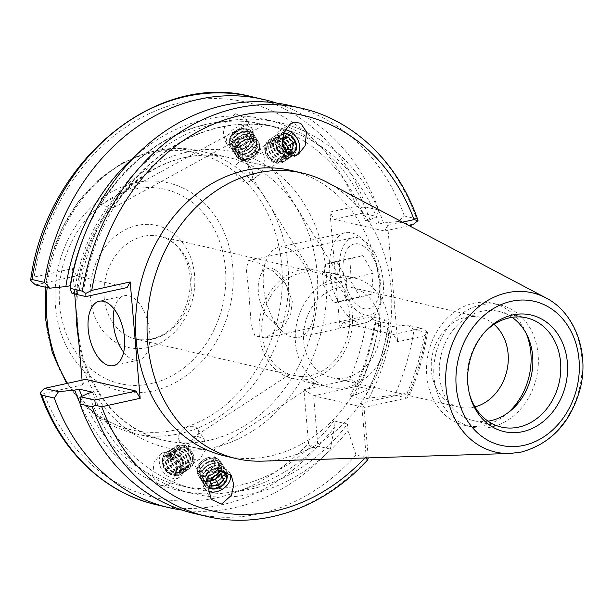 <?xml version="1.0" encoding="UTF-8"?>
<svg xmlns="http://www.w3.org/2000/svg" width="613" height="613" viewBox="0 0 613 613"><rect width="100%" height="100%" fill="white"/><g stroke="black" fill="none" stroke-linecap="round" stroke-linejoin="round"><path stroke-width="0.46" stroke-dasharray="3.06 2.3" d="M74.686 293.987L74.625 293.229A6.59 0.536 6.2 0 0 77.552 293.098L77.552 293.098A6.59 0.536 6.2 0 0 76.456 292.669A145.059 119.711 -77 0 1 184.459 157.572A145.059 119.711 -77 0 1 229.3 157.671A145.059 119.711 -77 0 1 317.105 272.532A145.059 119.711 -77 0 1 208.704 440.418A145.059 119.711 -77 0 1 163.863 440.31A145.059 119.711 -77 0 1 81.958 356.858L78.924 343.41M123.657 352.191A32.964 17.333 -102.4 0 0 138.607 360.122A32.964 17.333 -102.4 0 0 149.679 332.116A32.964 17.333 -102.4 0 0 124.47 295.719A32.964 17.333 -102.4 0 0 114.217 309.182M182.758 444.961L188.015 446.371L193.831 437.092L196.635 435.881L204.175 439.368L205.623 449.896L181.961 444.854L165.38 455.697A10.881 7.854 -123.2 0 1 167.686 454.815A10.881 7.854 -123.2 0 1 178.751 461.972A10.881 7.854 -123.2 0 1 177.295 473.903A10.881 7.854 -123.2 0 1 174.996 474.784A10.881 7.854 -123.2 0 1 163.924 467.635A10.881 7.854 -123.2 0 1 165.38 455.697M186.582 443.666A10.881 7.701 148.1 0 0 196.482 438.188A10.881 7.701 148.1 0 0 197.869 429.253A10.881 7.701 148.1 0 0 190.697 426.341A10.881 7.701 148.1 0 0 180.789 431.828A10.881 7.701 148.1 0 0 179.402 440.762A10.881 7.701 148.1 0 0 186.582 443.666M205.623 449.896L188.015 446.371L189.463 456.9L197.003 460.386L199.807 459.183L205.623 449.896M300.37 376.551A52.749 43.531 103 0 0 349.602 314.653A52.749 43.531 103 0 0 321.894 274.134L314.913 272.241L311.174 271.98A52.749 43.531 103 0 0 261.95 333.893A52.749 43.531 103 0 0 289.658 374.413L300.37 376.551L301.719 379.861L311.45 381.738L315.488 383.508L211.677 451.413L210.887 451.306M230.12 473.818A14.835 10.498 148.1 0 0 229.446 472.431A14.835 10.498 148.1 0 0 219.653 468.462A14.835 10.498 148.1 0 0 206.152 475.941A14.835 10.498 148.1 0 0 204.259 488.124A14.835 10.498 148.1 0 0 208.841 491.565M315.488 383.508L310.99 383.01L287.091 376.934A56.044 46.251 -77 0 1 259.215 334.499A56.044 46.251 -77 0 1 309.833 268.686C312.982 270.111 320.407 271.559 332.108 273.038L338.414 274.547L271.429 167.065L293.581 152.583M164.874 485.91L168.698 484.262L175.249 475.995L176.613 462.095L170.812 453.436L164.368 452.486L160.545 454.133L153.993 462.394L152.629 476.301L158.43 484.952L164.874 485.91M166.361 451.191A14.835 10.705 -123.2 0 1 181.448 460.938A14.835 10.705 -123.2 0 1 179.463 477.22A14.835 10.705 -123.2 0 1 176.322 478.416A14.835 10.705 -123.2 0 1 161.227 468.661A14.835 10.705 -123.2 0 1 163.219 452.386A14.835 10.705 -123.2 0 1 166.361 451.191M383.225 281.413A39.561 20.796 77.6 0 1 369.938 315.013A39.561 20.796 77.6 0 1 339.694 271.337A39.561 20.796 77.6 0 1 352.973 237.729A39.561 20.796 77.6 0 1 383.225 281.413M292.286 301.381L290.669 314.507L284.386 325.595L265.237 338.001L254.962 335.87L251.23 325.38L248.755 291.298L246.342 269.36L248.273 260.724L258.219 262.923L272.977 271.007L285.934 284.11L292.286 301.381M270.632 166.966L265.375 165.556L259.56 174.843L256.755 176.046L249.215 172.559L247.767 162.031L242.503 160.621L265.375 165.556L263.927 155.028L256.387 151.541L253.583 152.744L247.767 162.031L271.429 167.073M237.928 162.989A10.881 7.854 56.8 0 0 236.472 174.927A10.881 7.854 56.8 0 0 247.537 182.076A10.881 7.854 56.8 0 0 249.843 181.195A10.881 7.854 56.8 0 0 251.299 169.257A10.881 7.854 56.8 0 0 240.235 162.108A10.881 7.854 56.8 0 0 237.928 162.989L241.714 160.514L242.503 160.621M283.306 133.642A10.881 7.854 56.8 0 0 281.673 134.37A10.881 7.854 56.8 0 0 278.984 142.768A10.881 7.854 56.8 0 0 285.122 151.894M285.06 129.795A14.835 10.705 56.8 0 0 282.647 129.864A14.835 10.705 56.8 0 0 279.505 131.059A14.835 10.705 56.8 0 0 277.513 147.342A14.835 10.705 56.8 0 0 292.608 157.089A14.835 10.705 56.8 0 0 295.75 155.894A14.835 10.705 56.8 0 0 296.907 154.966M249.215 172.559L311.182 271.996L309.833 268.686M235.553 113.757L225.73 122.47L223.285 132.891L225.768 142.415L236.051 147.174L245.874 138.469L248.311 128.04L245.836 118.516L235.553 113.757M237.331 149.235A14.835 10.498 -31.9 0 1 227.546 145.266A14.835 10.498 -31.9 0 1 229.438 133.09A14.835 10.498 -31.9 0 1 242.94 125.611A14.835 10.498 -31.9 0 1 252.725 129.573A14.835 10.498 -31.9 0 1 250.832 141.756A14.835 10.498 -31.9 0 1 237.331 149.235M332.108 273.038C346.406 275.965 332.798 274.601 324.469 271.613A56.044 46.251 -77 0 1 352.345 314.048A56.044 46.251 -77 0 1 301.719 379.861M388.619 322.446A56.044 46.251 -77 0 1 329.411 387.27A56.044 46.251 -77 0 1 295.489 342.897A56.044 46.251 -77 0 1 354.697 278.072A56.044 46.251 -77 0 1 388.619 322.446M287.091 376.934L289.658 374.413L290.087 374.75M75.82 307.213L76.456 292.669M156.583 504.783A209.508 172.904 103 0 0 221.347 504.928A209.508 172.904 103 0 0 317.894 446.21L313.572 395.776L356.559 386.336L369.034 389.224A209.508 172.904 103 0 0 388.389 323.633L385.684 320.009L371.187 316.645L343.035 322.829L339.962 328.415L366.336 322.63A202.918 167.456 -77 0 1 349.494 379.7L303.918 389.707L308.5 443.191A202.918 167.456 -77 0 1 217.171 497.664A202.918 167.456 -77 0 1 44.059 393.385L40.243 392.542M526.421 333.886A62.641 51.691 103 0 0 492.944 303.312A62.641 51.691 103 0 0 473.581 303.266A62.641 51.691 103 0 0 426.778 375.761A62.641 51.691 103 0 0 464.692 425.361A62.641 51.691 103 0 0 484.055 425.407A62.641 51.691 103 0 0 508.192 412.603M494.047 324.392A46.151 38.09 103 0 0 480.163 317.273A46.151 38.09 103 0 0 431.399 370.658A46.151 38.09 103 0 0 459.336 407.201A46.151 38.09 103 0 0 474.945 406.909M380.405 324.254A46.151 38.09 -77 0 1 331.641 377.639A46.151 38.09 -77 0 1 303.703 341.089A46.151 38.09 -77 0 1 352.467 287.704A46.151 38.09 -77 0 1 380.405 324.254M483.527 333.518A56.044 46.251 103 0 0 482.776 334.369A56.044 46.251 103 0 0 469.206 392.994A56.044 46.251 103 0 0 469.504 394.09M512.062 317.335A56.044 46.251 103 0 0 498.714 311.412A56.044 46.251 103 0 0 481.389 311.373A56.044 46.251 103 0 0 439.452 365.907A56.044 46.251 103 0 0 473.435 420.618A56.044 46.251 103 0 0 488.025 421.162M480.837 304.945A62.641 51.691 103 0 0 433.966 365.9A62.641 51.691 103 0 0 471.949 427.039A62.641 51.691 103 0 0 491.312 427.085A62.641 51.691 103 0 0 538.183 366.137A62.641 51.691 103 0 0 500.2 304.99A62.641 51.691 103 0 0 480.837 304.945M224.841 455.949A146.545 120.937 103 0 0 270.141 456.057A146.545 120.937 103 0 0 379.799 313.465A146.545 120.937 103 0 0 290.945 170.422M262.226 461.152A146.545 120.937 103 0 0 281.658 458.723A146.545 120.937 103 0 0 389.485 331.702A146.545 120.937 103 0 0 326.813 182.184M182.023 510.047A209.508 172.904 103 0 0 233.821 507.817A209.508 172.904 103 0 0 330.369 449.099L334.414 427.353A190.536 157.242 103 0 1 80.042 403.5M301.519 108.233A209.508 172.904 -77 0 1 416.602 218.849L404.312 215.998L398.419 221.515L383.546 222.971L379.133 223.944L365.532 220.795L369.945 219.822A190.536 157.242 103 0 0 206.412 119.198A190.536 157.242 103 0 0 135.534 155.863M81.92 396.335A185.44 153.043 103 0 0 180.513 485.619A185.44 153.043 103 0 0 237.836 485.749A185.44 153.043 103 0 0 333.863 420.901L334.414 427.353M92.747 392.266A185.44 153.043 103 0 0 194.114 488.768A185.44 153.043 103 0 0 251.445 488.898A185.44 153.043 103 0 0 347.464 424.05L333.863 420.901M88.341 393.24A190.536 157.242 103 0 0 251.866 493.863A190.536 157.242 103 0 0 348.015 430.502L347.464 424.05M194.712 513.61A209.508 172.904 103 0 0 259.483 513.755A209.508 172.904 103 0 0 356.03 455.038L368.321 457.888A209.508 172.904 -77 0 1 271.774 516.606A209.508 172.904 -77 0 1 207.01 516.46M238.082 146.086A10.881 7.701 -31.9 0 1 230.902 143.174A10.881 7.701 -31.9 0 1 232.289 134.239A10.881 7.701 -31.9 0 1 242.189 128.761A10.881 7.701 -31.9 0 1 249.368 131.665A10.881 7.701 -31.9 0 1 247.981 140.599A10.881 7.701 -31.9 0 1 238.082 146.086M44.059 393.385L82.487 384.949L82.073 380.129M81.958 356.858A6.59 2.107 163.4 0 1 83.069 357.609A6.59 2.107 163.4 0 1 80.372 360.329A151.649 125.152 103 0 0 212.887 447.682A151.649 125.152 103 0 0 326.208 272.164A151.649 125.152 103 0 0 187.532 151.986A151.649 125.152 103 0 0 74.625 293.229L72.51 268.601L34.083 277.038A202.918 167.456 -77 0 1 183.249 102.003A202.918 167.456 -77 0 1 356.36 206.274L329.986 212.067L334.169 219.331L384.589 231.009L387.669 225.423L402.511 222.159M339.962 328.415L329.986 212.067M379.133 223.944A185.44 153.043 103 0 0 277.773 127.443A185.44 153.043 103 0 0 83.881 288.769L70.495 285.673M365.532 220.795A185.44 153.043 103 0 0 264.165 124.293A185.44 153.043 103 0 0 83.153 238.618M113.183 207.884A185.44 153.043 -77 0 1 264.188 125.014L251.491 122.079A185.44 153.043 -77 0 0 100.486 204.941L113.183 207.884L264.188 125.014M364.842 457.98A202.918 167.456 103 0 0 366.183 456.547L361.593 403.063L407.17 393.056A202.918 167.456 103 0 0 424.02 335.978L397.645 341.77L393.462 334.506L343.035 322.829M387.669 225.423L397.645 341.77M404.312 215.998A209.508 172.904 103 0 0 289.229 105.39M356.03 455.038L348.015 430.502M71.974 293.359L79.468 289.742L83.881 288.769M383.546 222.971A190.536 157.242 103 0 0 220.021 122.347A190.536 157.242 103 0 0 79.468 289.742M369.945 219.822L376.811 216.512L378.65 210.06A209.508 172.904 103 0 0 276.264 103.015M308.5 443.191C310.224 447.766 313.358 448.77 317.894 446.21L330.369 449.099M378.65 210.06L366.176 207.171A209.508 172.904 103 0 0 251.092 96.563M369.034 389.224L355.333 394.948L349.839 396.159L363.44 399.308L368.942 398.098L394.688 395.163A209.508 172.904 103 0 0 414.043 329.572L426.341 332.422A209.508 172.904 -77 0 1 406.978 398.013L363.999 407.446L368.321 457.873M394.688 395.163L406.978 398.013L409.66 394.695L407.17 393.056M368.942 398.098A190.536 157.242 103 0 0 392.42 326.468L407.293 325.005L414.043 329.572M363.44 399.308A185.44 153.043 103 0 0 388.006 327.442L392.42 326.468M349.839 396.159A185.44 153.043 103 0 0 374.405 324.285L388.006 327.442M355.333 394.948A190.536 157.242 103 0 0 378.819 323.319L374.405 324.285M385.684 320.009L378.819 323.319M349.494 379.7C354.038 379.891 356.391 382.106 356.559 386.336A209.508 172.904 103 0 0 375.915 320.745L388.389 323.633M398.419 221.515L412.741 224.825M409.086 225.63L384.589 231.009M334.169 219.331L362.314 213.155L376.811 216.512M393.462 334.506L421.614 328.323L407.293 325.005M303.918 389.707L313.572 395.776L363.999 407.446L361.593 403.063M35.5 284.915L76.686 275.865L127.113 287.543M76.686 275.865L72.51 268.601M82.487 384.949L85.559 379.363M30.65 280.601L34.083 277.038M424.02 335.978L427.537 332.047L421.614 328.323M426.341 332.422L427.537 332.162C424.265 353.839 418.304 374.681 409.66 394.695M375.915 320.745L372.666 319.342L366.336 322.63M371.187 316.645L372.666 319.342M416.602 218.849L417.989 220.657M356.36 206.274L363.111 207.953L362.314 213.155M363.111 207.953L366.176 207.171M366.183 456.547L366.336 457.934M100.486 204.941L251.491 122.079M324.469 271.613L321.894 274.134M218.305 471.688A10.881 7.701 148.1 0 0 208.818 477.343A10.881 7.701 148.1 0 0 207.615 486.032A10.881 7.701 148.1 0 0 208.895 487.45M45.492 287.229L51.254 256.678L62.342 227.76L78.272 201.784L98.341 179.946L121.665 163.257L147.212 152.537L173.808 148.338L200.175 150.928L229.3 157.671C214.918 154.369 200.259 154.338 185.325 157.579C131.358 168.184 83.629 227.584 77.552 293.098C75.828 309.695 77.866 339.794 83.069 357.609L83.069 357.609C97.689 402.442 124.623 430.004 163.863 440.31L134.737 433.567A145.059 119.711 103 0 0 287.98 265.789A145.059 119.711 103 0 0 200.175 150.928A145.059 119.711 103 0 0 47.155 287.612M245.077 149.695A8.245 5.831 -31.9 0 1 255.851 147.672A8.245 5.831 -31.9 0 1 254.901 156.775A8.245 5.831 -31.9 0 1 244.127 158.798A8.245 5.831 -31.9 0 1 245.077 149.695M257.161 142.714A12.13 8.582 -31.9 0 1 255.759 156.116A12.13 8.582 -31.9 0 1 239.913 159.096A12.13 8.582 -31.9 0 1 241.315 145.695A12.13 8.582 -31.9 0 1 257.161 142.714M240.595 157.434A10.613 7.509 -31.9 0 1 241.821 145.71A10.613 7.509 -31.9 0 1 255.69 143.105A10.613 7.509 -31.9 0 1 254.464 154.828A10.613 7.509 -31.9 0 1 240.595 157.434M239.614 143.526A13.187 9.333 -31.9 0 1 256.847 140.285A13.187 9.333 -31.9 0 1 258.663 142.216A13.187 9.333 -31.9 0 1 255.322 154.859A13.187 9.333 -31.9 0 1 238.089 158.093A13.187 9.333 -31.9 0 1 236.273 156.162A13.187 9.333 -31.9 0 1 239.614 143.526M256.701 140.055A13.187 9.333 -31.9 0 1 258.517 141.986A13.187 9.333 -31.9 0 1 255.177 154.622A13.187 9.333 -31.9 0 1 237.944 157.863A13.187 9.333 -31.9 0 1 236.135 155.932A13.187 9.333 -31.9 0 1 239.468 143.289A13.187 9.333 -31.9 0 1 256.701 140.055M239.101 155.043A10.613 7.509 -31.9 0 1 240.327 143.319A10.613 7.509 -31.9 0 1 254.196 140.714A10.613 7.509 -31.9 0 1 252.977 152.438A10.613 7.509 -31.9 0 1 239.101 155.043M238.12 141.128A13.187 9.333 -31.9 0 1 255.353 137.894A13.187 9.333 -31.9 0 1 257.169 139.825A13.187 9.333 -31.9 0 1 253.836 152.468A13.187 9.333 -31.9 0 1 236.603 155.702A13.187 9.333 -31.9 0 1 234.787 153.771A13.187 9.333 -31.9 0 1 238.12 141.128M255.207 137.664A13.187 9.333 -31.9 0 1 257.023 139.588A13.187 9.333 -31.9 0 1 253.69 152.231A13.187 9.333 -31.9 0 1 236.457 155.472A13.187 9.333 -31.9 0 1 234.641 153.541A13.187 9.333 -31.9 0 1 237.974 140.898A13.187 9.333 -31.9 0 1 255.207 137.664M237.614 152.652A10.613 7.509 -31.9 0 1 238.84 140.921A10.613 7.509 -31.9 0 1 252.709 138.316A10.613 7.509 -31.9 0 1 251.483 150.047A10.613 7.509 -31.9 0 1 237.614 152.652M236.633 138.737A13.187 9.333 -31.9 0 1 253.866 135.504A13.187 9.333 -31.9 0 1 255.682 137.435A13.187 9.333 -31.9 0 1 252.341 150.07A13.187 9.333 -31.9 0 1 235.108 153.311A13.187 9.333 -31.9 0 1 233.292 151.38A13.187 9.333 -31.9 0 1 236.633 138.737M253.721 135.274A13.187 9.333 -31.9 0 1 255.537 137.197A13.187 9.333 -31.9 0 1 252.196 149.84A13.187 9.333 -31.9 0 1 234.963 153.074A13.187 9.333 -31.9 0 1 233.155 151.15A13.187 9.333 -31.9 0 1 236.488 138.507A13.187 9.333 -31.9 0 1 253.721 135.274M236.12 150.262A10.613 7.509 -31.9 0 1 237.346 138.53A10.613 7.509 -31.9 0 1 251.215 135.925A10.613 7.509 -31.9 0 1 249.997 147.656A10.613 7.509 -31.9 0 1 236.12 150.262M235.139 136.347A13.187 9.333 -31.9 0 1 252.372 133.113A13.187 9.333 -31.9 0 1 254.188 135.044A13.187 9.333 -31.9 0 1 250.855 147.679A13.187 9.333 -31.9 0 1 233.622 150.921A13.187 9.333 -31.9 0 1 231.806 148.99A13.187 9.333 -31.9 0 1 235.139 136.347M252.227 132.883A13.187 9.333 -31.9 0 1 254.043 134.806A13.187 9.333 -31.9 0 1 250.709 147.449A13.187 9.333 -31.9 0 1 233.476 150.683A13.187 9.333 -31.9 0 1 231.66 148.76A13.187 9.333 -31.9 0 1 234.994 136.117A13.187 9.333 -31.9 0 1 252.227 132.883M234.633 147.871A10.613 7.509 -31.9 0 1 235.859 136.14A10.613 7.509 -31.9 0 1 249.729 133.534A10.613 7.509 -31.9 0 1 248.503 145.266A10.613 7.509 -31.9 0 1 234.633 147.871M233.653 133.956A13.187 9.333 -31.9 0 1 250.886 130.722A13.187 9.333 -31.9 0 1 252.702 132.646A13.187 9.333 -31.9 0 1 249.361 145.289A13.187 9.333 -31.9 0 1 232.128 148.53A13.187 9.333 -31.9 0 1 230.312 146.599A13.187 9.333 -31.9 0 1 233.653 133.956M250.74 130.485A13.187 9.333 -31.9 0 1 252.556 132.416A13.187 9.333 -31.9 0 1 249.215 145.059A13.187 9.333 -31.9 0 1 231.982 148.292A13.187 9.333 -31.9 0 1 230.166 146.369A13.187 9.333 -31.9 0 1 233.507 133.726A13.187 9.333 -31.9 0 1 250.74 130.485M233.139 145.48A10.613 7.509 -31.9 0 1 234.365 133.749A10.613 7.509 -31.9 0 1 248.234 131.144A10.613 7.509 -31.9 0 1 247.008 142.875A10.613 7.509 -31.9 0 1 233.139 145.48M248.755 129.872A11.777 8.337 148.1 0 0 233.369 132.76A11.777 8.337 148.1 0 0 232.013 145.771A11.777 8.337 148.1 0 0 247.399 142.883A11.777 8.337 148.1 0 0 248.755 129.872M233.814 132.86A10.613 7.509 -31.9 0 1 247.683 130.255A10.613 7.509 -31.9 0 1 246.457 141.986A10.613 7.509 -31.9 0 1 232.588 144.591A10.613 7.509 -31.9 0 1 233.814 132.86M242.556 131.335L247.093 134.607L244.671 140.691L237.714 143.511L233.178 140.239L235.599 134.147L242.556 131.335L246.25 137.266L239.292 140.078L235.599 134.147M233.178 140.239L236.871 146.17L239.292 140.078M236.871 146.17L241.407 149.442L237.714 143.511M241.407 149.442L248.365 146.622L244.671 140.691M246.25 137.266L250.786 140.538L248.365 146.622M250.786 140.538L247.093 134.607M193.141 458.723A8.245 5.946 -123.2 0 1 184.996 461.351A8.245 5.946 -123.2 0 1 180.099 450.892A8.245 5.946 -123.2 0 1 188.237 448.264A8.245 5.946 -123.2 0 1 193.141 458.723M181.984 465.911A12.13 8.751 -123.2 0 1 174.774 450.517A12.13 8.751 -123.2 0 1 186.75 446.647A12.13 8.751 -123.2 0 1 193.961 462.041A12.13 8.751 -123.2 0 1 181.984 465.911M185.839 448.249A10.613 7.662 -123.2 0 1 192.153 461.727A10.613 7.662 -123.2 0 1 181.663 465.114A10.613 7.662 -123.2 0 1 175.356 451.635A10.613 7.662 -123.2 0 1 185.839 448.249M193.141 463.627A13.187 9.517 -123.2 0 1 189.93 468.401A13.187 9.517 -123.2 0 1 180.115 467.834A13.187 9.517 -123.2 0 1 172.276 451.099A13.187 9.517 -123.2 0 1 175.494 446.325A13.187 9.517 -123.2 0 1 185.302 446.892A13.187 9.517 -123.2 0 1 193.141 463.627M179.893 467.987A13.187 9.517 -123.2 0 1 172.054 451.245A13.187 9.517 -123.2 0 1 175.264 446.479A13.187 9.517 -123.2 0 1 185.08 447.038A13.187 9.517 -123.2 0 1 192.919 463.773A13.187 9.517 -123.2 0 1 189.701 468.547A13.187 9.517 -123.2 0 1 179.893 467.987M183.532 449.758A10.613 7.662 -123.2 0 1 189.838 463.236A10.613 7.662 -123.2 0 1 179.356 466.623A10.613 7.662 -123.2 0 1 173.042 453.153A10.613 7.662 -123.2 0 1 183.532 449.758M190.827 465.137A13.187 9.517 -123.2 0 1 187.616 469.91A13.187 9.517 -123.2 0 1 177.808 469.351A13.187 9.517 -123.2 0 1 169.97 452.609A13.187 9.517 -123.2 0 1 173.18 447.842A13.187 9.517 -123.2 0 1 182.996 448.402A13.187 9.517 -123.2 0 1 190.827 465.137M177.578 469.497A13.187 9.517 -123.2 0 1 169.74 452.762A13.187 9.517 -123.2 0 1 172.958 447.988A13.187 9.517 -123.2 0 1 182.766 448.547A13.187 9.517 -123.2 0 1 190.605 465.282A13.187 9.517 -123.2 0 1 187.394 470.056A13.187 9.517 -123.2 0 1 177.578 469.497M181.218 451.275A10.613 7.662 -123.2 0 1 187.532 464.746A10.613 7.662 -123.2 0 1 177.042 468.133A10.613 7.662 -123.2 0 1 170.736 454.662A10.613 7.662 -123.2 0 1 181.218 451.275M188.52 466.654A13.187 9.517 -123.2 0 1 185.31 471.42A13.187 9.517 -123.2 0 1 175.494 470.861A13.187 9.517 -123.2 0 1 167.656 454.126A13.187 9.517 -123.2 0 1 170.866 449.352A13.187 9.517 -123.2 0 1 180.682 449.911A13.187 9.517 -123.2 0 1 188.52 466.654M175.272 471.006A13.187 9.517 -123.2 0 1 167.433 454.271A13.187 9.517 -123.2 0 1 170.644 449.498A13.187 9.517 -123.2 0 1 180.46 450.057A13.187 9.517 -123.2 0 1 188.298 466.8A13.187 9.517 -123.2 0 1 185.08 471.573A13.187 9.517 -123.2 0 1 175.272 471.006M178.912 452.785A10.613 7.662 -123.2 0 1 185.218 466.255A10.613 7.662 -123.2 0 1 174.736 469.65A10.613 7.662 -123.2 0 1 168.422 456.172A10.613 7.662 -123.2 0 1 178.912 452.785M186.206 468.163A13.187 9.517 -123.2 0 1 182.996 472.937A13.187 9.517 -123.2 0 1 173.188 472.37A13.187 9.517 -123.2 0 1 165.349 455.635A13.187 9.517 -123.2 0 1 168.56 450.861A13.187 9.517 -123.2 0 1 178.368 451.429A13.187 9.517 -123.2 0 1 186.206 468.163M172.958 472.516A13.187 9.517 -123.2 0 1 165.119 455.781A13.187 9.517 -123.2 0 1 168.337 451.007A13.187 9.517 -123.2 0 1 178.145 451.574A13.187 9.517 -123.2 0 1 185.984 468.309A13.187 9.517 -123.2 0 1 182.774 473.083A13.187 9.517 -123.2 0 1 172.958 472.516M176.598 454.294A10.613 7.662 -123.2 0 1 182.904 467.773A10.613 7.662 -123.2 0 1 172.422 471.159A10.613 7.662 -123.2 0 1 166.115 457.689A10.613 7.662 -123.2 0 1 176.598 454.294M183.9 469.673A13.187 9.517 -123.2 0 1 180.689 474.447A13.187 9.517 -123.2 0 1 170.874 473.887A13.187 9.517 -123.2 0 1 163.035 457.145A13.187 9.517 -123.2 0 1 166.246 452.371A13.187 9.517 -123.2 0 1 176.061 452.938A13.187 9.517 -123.2 0 1 183.9 469.673M170.652 474.033A13.187 9.517 -123.2 0 1 162.813 457.29A13.187 9.517 -123.2 0 1 166.023 452.524A13.187 9.517 -123.2 0 1 175.839 453.084A13.187 9.517 -123.2 0 1 183.67 469.819A13.187 9.517 -123.2 0 1 180.46 474.592A13.187 9.517 -123.2 0 1 170.652 474.033M174.284 455.811A10.613 7.662 -123.2 0 1 180.597 469.282A10.613 7.662 -123.2 0 1 170.115 472.669A10.613 7.662 -123.2 0 1 163.801 459.198A10.613 7.662 -123.2 0 1 174.284 455.811M169.41 473.903A11.777 8.498 56.8 0 0 181.042 470.14A11.777 8.498 56.8 0 0 174.046 455.191A11.777 8.498 56.8 0 0 162.414 458.953A11.777 8.498 56.8 0 0 169.41 473.903M179.739 469.842A10.613 7.662 -123.2 0 1 169.249 473.236A10.613 7.662 -123.2 0 1 162.943 459.758A10.613 7.662 -123.2 0 1 173.425 456.371A10.613 7.662 -123.2 0 1 179.739 469.842M173.058 471.849L167.035 468.232L165.318 461.183L169.625 457.758L175.647 461.374L177.364 468.416L173.058 471.849L183.088 464.669L177.364 468.416M175.647 461.374L181.379 457.627L183.088 464.669M181.379 457.627L175.356 454.011L169.625 457.758M175.356 454.011L165.318 461.183M178.781 468.102L172.759 464.485L171.042 457.436M172.759 464.485L167.035 468.232M363.432 246.15A33.202 17.455 77.6 0 1 379.83 288.723A33.202 17.455 77.6 0 1 359.479 306.6A33.202 17.455 77.6 0 1 343.081 264.027A33.202 17.455 77.6 0 1 363.432 246.15M357.992 235.729A46.151 24.267 77.6 0 1 380.665 283.911A46.151 24.267 77.6 0 1 365.141 322.821A46.151 24.267 77.6 0 1 352.498 319.748A46.151 24.267 77.6 0 1 329.825 271.567A46.151 24.267 77.6 0 1 345.349 232.656A46.151 24.267 77.6 0 1 357.992 235.729M291.619 250.303A46.151 24.267 77.6 0 1 314.293 298.485A46.151 24.267 77.6 0 1 298.769 337.395A46.151 24.267 77.6 0 1 286.125 334.323A46.151 24.267 77.6 0 1 282.003 330.966A46.151 24.267 77.6 0 1 266.44 260.088A46.151 24.267 77.6 0 1 278.969 247.231A46.151 24.267 77.6 0 1 291.619 250.303M275.475 270.111A28.022 14.735 77.6 0 1 289.313 306.04A28.022 14.735 77.6 0 1 272.141 321.128A28.022 14.735 77.6 0 1 269.636 319.089A28.022 14.735 77.6 0 1 260.188 276.057A28.022 14.735 77.6 0 1 275.475 270.111M373.079 273.337L371.723 294.125L360.099 297.159L349.831 279.413L351.195 258.625L362.819 255.583L373.079 273.337L346.789 279.107L336.522 261.36L362.819 255.583M351.195 258.625L324.898 264.395L336.522 261.36M324.898 264.395L323.534 285.183L349.831 279.413M323.534 285.183L333.801 302.937L360.099 297.159M346.789 279.107L345.425 299.895L333.801 302.937M345.425 299.895L371.723 294.125M271.62 160.483A8.245 5.946 56.8 0 0 279.022 156.468A8.245 5.946 56.8 0 0 273.076 146.461A8.245 5.946 56.8 0 0 265.667 150.476A8.245 5.946 56.8 0 0 271.62 160.483M284.424 156.415A12.13 8.751 56.8 0 0 275.674 141.68A12.13 8.751 56.8 0 0 264.77 147.587A12.13 8.751 56.8 0 0 273.528 162.322A12.13 8.751 56.8 0 0 284.424 156.415M266.609 147.733A10.613 7.662 56.8 0 0 274.272 160.629A10.613 7.662 56.8 0 0 283.811 155.457A10.613 7.662 56.8 0 0 276.149 142.568A10.613 7.662 56.8 0 0 266.609 147.733M275.091 162.138A13.187 9.517 56.8 0 0 283.474 161.955A13.187 9.517 56.8 0 0 286.938 155.717A13.187 9.517 56.8 0 0 277.421 139.695A13.187 9.517 56.8 0 0 269.038 139.879A13.187 9.517 56.8 0 0 265.567 146.116A13.187 9.517 56.8 0 0 275.091 162.138M287.168 155.564A13.187 9.517 56.8 0 0 277.643 139.549A13.187 9.517 56.8 0 0 269.26 139.733A13.187 9.517 56.8 0 0 265.797 145.971A13.187 9.517 56.8 0 0 275.314 161.993A13.187 9.517 56.8 0 0 283.696 161.801A13.187 9.517 56.8 0 0 287.168 155.564M268.923 146.223A10.613 7.662 56.8 0 0 276.586 159.119A10.613 7.662 56.8 0 0 286.125 153.947A10.613 7.662 56.8 0 0 278.463 141.051A10.613 7.662 56.8 0 0 268.923 146.223M277.398 160.629A13.187 9.517 56.8 0 0 285.788 160.437A13.187 9.517 56.8 0 0 289.252 154.2A13.187 9.517 56.8 0 0 279.735 138.186A13.187 9.517 56.8 0 0 271.344 138.369A13.187 9.517 56.8 0 0 267.881 144.607A13.187 9.517 56.8 0 0 277.398 160.629M289.474 154.055A13.187 9.517 56.8 0 0 279.957 138.04A13.187 9.517 56.8 0 0 271.574 138.224A13.187 9.517 56.8 0 0 268.103 144.461A13.187 9.517 56.8 0 0 277.628 160.476A13.187 9.517 56.8 0 0 286.01 160.292A13.187 9.517 56.8 0 0 289.474 154.055M271.23 144.714A10.613 7.662 56.8 0 0 278.892 157.61A10.613 7.662 56.8 0 0 288.432 152.438A10.613 7.662 56.8 0 0 280.769 139.542A10.613 7.662 56.8 0 0 271.23 144.714M279.712 159.112A13.187 9.517 56.8 0 0 288.095 158.928A13.187 9.517 56.8 0 0 291.566 152.691A13.187 9.517 56.8 0 0 282.041 136.668A13.187 9.517 56.8 0 0 273.659 136.86A13.187 9.517 56.8 0 0 270.195 143.097A13.187 9.517 56.8 0 0 279.712 159.112M291.788 152.545A13.187 9.517 56.8 0 0 282.271 136.523A13.187 9.517 56.8 0 0 273.881 136.707A13.187 9.517 56.8 0 0 270.417 142.952A13.187 9.517 56.8 0 0 279.934 158.966A13.187 9.517 56.8 0 0 288.317 158.782A13.187 9.517 56.8 0 0 291.788 152.545M273.544 143.204A10.613 7.662 56.8 0 0 281.206 156.093A10.613 7.662 56.8 0 0 290.746 150.928A10.613 7.662 56.8 0 0 283.083 138.032A10.613 7.662 56.8 0 0 273.544 143.204M282.018 157.602A13.187 9.517 56.8 0 0 290.409 157.418A13.187 9.517 56.8 0 0 293.872 151.181A13.187 9.517 56.8 0 0 284.355 135.159A13.187 9.517 56.8 0 0 275.965 135.343A13.187 9.517 56.8 0 0 272.501 141.58A13.187 9.517 56.8 0 0 282.018 157.602M294.094 151.036A13.187 9.517 56.8 0 0 284.578 135.013A13.187 9.517 56.8 0 0 276.195 135.197A13.187 9.517 56.8 0 0 272.724 141.434A13.187 9.517 56.8 0 0 282.248 157.457A13.187 9.517 56.8 0 0 290.631 157.273A13.187 9.517 56.8 0 0 294.094 151.036M275.85 141.687A10.613 7.662 56.8 0 0 283.512 154.583A10.613 7.662 56.8 0 0 293.06 149.411A10.613 7.662 56.8 0 0 285.397 136.523A10.613 7.662 56.8 0 0 275.85 141.687M284.332 156.093A13.187 9.517 56.8 0 0 292.715 155.909A13.187 9.517 56.8 0 0 296.186 149.664A13.187 9.517 56.8 0 0 286.662 133.649A13.187 9.517 56.8 0 0 278.279 133.833A13.187 9.517 56.8 0 0 274.816 140.071A13.187 9.517 56.8 0 0 284.332 156.093M296.408 149.518A13.187 9.517 56.8 0 0 286.892 133.504A13.187 9.517 56.8 0 0 278.501 133.688A13.187 9.517 56.8 0 0 275.038 139.925A13.187 9.517 56.8 0 0 284.555 155.947A13.187 9.517 56.8 0 0 292.945 155.756A13.187 9.517 56.8 0 0 296.408 149.518M278.164 140.178A10.613 7.662 56.8 0 0 285.827 153.074A10.613 7.662 56.8 0 0 295.366 147.902A10.613 7.662 56.8 0 0 287.704 135.006A10.613 7.662 56.8 0 0 278.164 140.178M296.784 148.017A11.777 8.498 -123.2 0 1 286.194 153.756A11.777 8.498 -123.2 0 1 277.697 139.45A11.777 8.498 -123.2 0 1 288.279 133.711A11.777 8.498 -123.2 0 1 296.784 148.017M283.206 133.941A10.613 7.662 56.8 0 0 279.015 141.572A10.613 7.662 56.8 0 0 284.777 151.411M292.631 149.112L286.899 152.867L281.221 153.702L276.218 148.062L281.949 144.316L282.225 144.637M281.949 144.316L282.057 143.22M281.221 153.702L286.953 149.955M276.218 148.062L276.892 141.588L282.624 137.841M276.892 141.588L282.317 140.783M286.899 152.867L287.206 149.917M212.144 458.47A8.245 5.831 148.1 0 0 201.34 461.704A8.245 5.831 148.1 0 0 201.853 470.455A8.245 5.831 148.1 0 0 212.65 467.229A8.245 5.831 148.1 0 0 212.144 458.47M200.129 462.731A12.13 8.582 148.1 0 0 200.872 475.611A12.13 8.582 148.1 0 0 216.764 470.861A12.13 8.582 148.1 0 0 216.021 457.98A12.13 8.582 148.1 0 0 200.129 462.731M216.128 470.983A10.613 7.509 148.1 0 0 215.469 459.712A10.613 7.509 148.1 0 0 201.562 463.872A10.613 7.509 148.1 0 0 202.213 475.144A10.613 7.509 148.1 0 0 216.128 470.983M217.753 458.922A13.187 9.333 148.1 0 0 200.474 464.095A13.187 9.333 148.1 0 0 198.328 475.481A13.187 9.333 148.1 0 0 201.286 478.094A13.187 9.333 148.1 0 0 218.565 472.93A13.187 9.333 148.1 0 0 220.711 461.535A13.187 9.333 148.1 0 0 217.753 458.922M200.62 464.325A13.187 9.333 148.1 0 0 198.474 475.719A13.187 9.333 148.1 0 0 201.432 478.324A13.187 9.333 148.1 0 0 218.711 473.159A13.187 9.333 148.1 0 0 220.856 461.765A13.187 9.333 148.1 0 0 217.899 459.16A13.187 9.333 148.1 0 0 200.62 464.325M217.615 473.374A10.613 7.509 148.1 0 0 216.964 462.102A10.613 7.509 148.1 0 0 203.056 466.263A10.613 7.509 148.1 0 0 203.708 477.535A10.613 7.509 148.1 0 0 217.615 473.374M219.239 461.313A13.187 9.333 148.1 0 0 201.961 466.485A13.187 9.333 148.1 0 0 199.815 477.872A13.187 9.333 148.1 0 0 202.773 480.485A13.187 9.333 148.1 0 0 220.052 475.32A13.187 9.333 148.1 0 0 222.197 463.926A13.187 9.333 148.1 0 0 219.239 461.313M202.106 466.715A13.187 9.333 148.1 0 0 199.961 478.109A13.187 9.333 148.1 0 0 202.918 480.715A13.187 9.333 148.1 0 0 220.197 475.55A13.187 9.333 148.1 0 0 222.343 464.156A13.187 9.333 148.1 0 0 219.385 461.551A13.187 9.333 148.1 0 0 202.106 466.715M219.109 475.772A10.613 7.509 148.1 0 0 218.458 464.501A10.613 7.509 148.1 0 0 204.543 468.654A10.613 7.509 148.1 0 0 205.194 479.925A10.613 7.509 148.1 0 0 219.109 475.772M220.734 463.712A13.187 9.333 148.1 0 0 203.455 468.876A13.187 9.333 148.1 0 0 201.309 480.27A13.187 9.333 148.1 0 0 204.267 482.875A13.187 9.333 148.1 0 0 221.546 477.711A13.187 9.333 148.1 0 0 223.691 466.317A13.187 9.333 148.1 0 0 220.734 463.712M203.6 469.106A13.187 9.333 148.1 0 0 201.455 480.5A13.187 9.333 148.1 0 0 204.413 483.113A13.187 9.333 148.1 0 0 221.691 477.941A13.187 9.333 148.1 0 0 223.837 466.547A13.187 9.333 148.1 0 0 220.879 463.941A13.187 9.333 148.1 0 0 203.6 469.106M220.596 478.163A10.613 7.509 148.1 0 0 219.944 466.891A10.613 7.509 148.1 0 0 206.037 471.045A10.613 7.509 148.1 0 0 206.688 482.324A10.613 7.509 148.1 0 0 220.596 478.163M222.22 466.102A13.187 9.333 148.1 0 0 204.941 471.267A13.187 9.333 148.1 0 0 202.796 482.661A13.187 9.333 148.1 0 0 205.753 485.266A13.187 9.333 148.1 0 0 223.032 480.102A13.187 9.333 148.1 0 0 225.178 468.707A13.187 9.333 148.1 0 0 222.22 466.102M205.087 471.497A13.187 9.333 148.1 0 0 202.941 482.891A13.187 9.333 148.1 0 0 205.899 485.504A13.187 9.333 148.1 0 0 223.178 480.331A13.187 9.333 148.1 0 0 225.323 468.945A13.187 9.333 148.1 0 0 222.366 466.332A13.187 9.333 148.1 0 0 205.087 471.497M222.09 480.554A10.613 7.509 148.1 0 0 221.439 469.282A10.613 7.509 148.1 0 0 207.523 473.443A10.613 7.509 148.1 0 0 208.175 484.714A10.613 7.509 148.1 0 0 222.09 480.554M223.714 468.493A13.187 9.333 148.1 0 0 206.435 473.657A13.187 9.333 148.1 0 0 204.29 485.052A13.187 9.333 148.1 0 0 207.248 487.657A13.187 9.333 148.1 0 0 224.527 482.492A13.187 9.333 148.1 0 0 226.672 471.098A13.187 9.333 148.1 0 0 223.714 468.493M206.581 473.887A13.187 9.333 148.1 0 0 204.436 485.281A13.187 9.333 148.1 0 0 207.393 487.894A13.187 9.333 148.1 0 0 224.672 482.73A13.187 9.333 148.1 0 0 226.818 471.336A13.187 9.333 148.1 0 0 223.86 468.723A13.187 9.333 148.1 0 0 206.581 473.887M223.576 482.944A10.613 7.509 148.1 0 0 222.925 471.673A10.613 7.509 148.1 0 0 209.018 475.834A10.613 7.509 148.1 0 0 209.669 487.105A10.613 7.509 148.1 0 0 223.576 482.944M208.52 475.933A11.777 8.337 -31.9 0 1 223.952 471.313A11.777 8.337 -31.9 0 1 224.68 483.818A11.777 8.337 -31.9 0 1 209.248 488.438A11.777 8.337 -31.9 0 1 208.52 475.933M217.784 471.972A10.613 7.509 148.1 0 0 208.282 478.515A10.613 7.509 148.1 0 0 208.926 487.151M211.232 479.343L209.952 480.837L210.267 481.565M220.695 474.814L217.914 468.815L211.01 469.374L214.703 475.305M217.914 468.815L221.607 474.746M220.059 473.788L219.056 474.952M211.079 479.665L208.405 479.879L212.098 485.81M211.01 469.374L206.259 474.906L208.405 479.879M206.259 474.906L209.952 480.837M104.149 297.359A52.749 43.531 -77 0 1 159.87 236.35A52.749 43.531 -77 0 1 191.8 278.118A52.749 43.531 -77 0 1 136.071 339.127A52.749 43.531 -77 0 1 104.149 297.359M194.574 275.053A62.641 51.691 103 0 0 137.297 225.408A62.641 51.691 103 0 0 90.486 297.903A62.641 51.691 103 0 0 147.764 347.548A62.641 51.691 103 0 0 194.574 275.053M59.653 304.676A99.75 82.318 -77 0 1 134.193 189.225A99.75 82.318 -77 0 1 225.408 268.279A99.75 82.318 -77 0 1 150.867 383.73A99.75 82.318 -77 0 1 59.653 304.676M232.81 267.375A106.746 88.096 103 0 0 135.205 182.781A106.746 88.096 103 0 0 55.438 306.324A106.746 88.096 103 0 0 153.043 390.918A106.746 88.096 103 0 0 232.81 267.375M45.492 317.289A142.162 117.321 -77 0 1 151.725 152.76A142.162 117.321 -77 0 1 281.719 265.421A142.162 117.321 -77 0 1 175.494 429.958A142.162 117.321 -77 0 1 45.492 317.289M509.901 453.497A81.736 67.453 103 0 0 520.744 452.149A81.736 67.453 103 0 0 580.879 381.301A81.736 67.453 103 0 0 545.922 297.903M67.53 383.324A145.059 119.711 103 0 0 134.737 433.567L96.394 415.813L66.679 383.508M314.913 272.241L159.87 236.35C165.771 237.714 171.096 240.633 175.847 245.085C184 252.939 188.773 263.628 190.16 277.153C192.451 309.963 169.579 345.042 136.071 339.127L291.114 375.026M138.607 360.122L113.413 365.654M197.869 429.253L204.175 439.368M211.677 451.406L226.082 474.523M229.446 472.431L231.316 475.443M179.463 477.22L168.698 484.262M265.237 338.001L369.938 315.013M253.583 152.744L281.673 134.37M279.505 131.059L290.424 123.918M227.546 145.266L225.768 142.415M329.411 387.27L310.99 383.01M331.641 377.639L459.336 407.201M469.206 392.994L469.788 395.224M482.776 334.369L484.285 332.621M473.435 420.618L501.365 427.085M464.692 425.361L471.949 427.039M180.513 485.619L194.114 488.768M241.706 160.522L230.902 143.174M199.807 459.183L177.295 473.903M263.927 155.028L249.368 131.665M264.165 124.293L277.773 127.443M492.944 303.312L500.2 304.99M498.714 311.412L526.651 317.879M352.467 287.704L480.163 317.273M354.697 278.072L336.269 273.804M252.725 129.573L245.836 118.516M295.75 155.894L298.569 154.047M249.843 181.195L259.56 174.843M248.273 260.724L352.973 237.729M163.219 452.386L160.545 454.133M289.612 374.428L193.831 437.092M204.259 488.124L211.255 499.342M189.463 456.9L207.615 486.032M179.402 440.762L181.961 444.862M124.47 295.719L99.268 301.251M298.769 337.395L365.141 322.821M269.636 319.089L282.003 330.966M260.188 276.057L266.44 260.088M278.969 247.231L345.349 232.656"/><path stroke-width="0.92" d="M88.203 329.25A32.964 17.333 -102.4 0 0 113.413 365.654A32.964 17.333 -102.4 0 0 124.477 337.656A32.964 17.333 -102.4 0 0 99.268 301.251A32.964 17.333 -102.4 0 0 88.203 329.25M114.217 309.182A32.964 17.333 -102.4 0 0 113.397 323.718A32.964 17.333 -102.4 0 0 123.657 352.191M208.895 487.45A10.881 7.701 148.1 0 0 214.795 488.936A10.881 7.701 148.1 0 0 224.695 483.458A10.881 7.701 148.1 0 0 226.082 474.523A10.881 7.701 148.1 0 0 218.91 471.619A10.881 7.701 148.1 0 0 218.305 471.688M221.032 470.677L231.316 475.443L233.798 484.96L231.362 495.388L221.538 504.101L211.255 499.342L208.772 489.818L211.209 479.389L221.032 470.677M208.841 491.565A14.835 10.498 148.1 0 0 214.052 492.093A14.835 10.498 148.1 0 0 230.12 473.818M285.122 151.894A10.881 7.854 56.8 0 0 291.282 153.465A10.881 7.854 56.8 0 0 293.581 152.583A10.881 7.854 56.8 0 0 295.045 140.645A10.881 7.854 56.8 0 0 283.972 133.496A10.881 7.854 56.8 0 0 283.306 133.642M294.746 155.694L288.302 154.744L282.509 146.086L283.873 132.186L290.424 123.918L294.248 122.271L300.692 123.228L306.485 131.879L305.121 145.779L298.569 154.047L294.746 155.694M78.924 343.41L76.786 325.626L75.82 307.213M79.989 404.005A209.508 172.904 103 0 0 194.712 513.61L207.01 516.46A209.508 172.904 -77 0 1 92.279 406.848L79.989 404.005L80.847 396.849L94.793 400.082L135.986 391.04L85.559 379.363L44.374 388.404L40.243 392.542L40.504 393.753L41.853 395.17A209.508 172.904 103 0 0 156.583 504.783C104.356 493.105 60.212 450.639 40.504 393.753M402.511 222.159L414.043 219.63A202.918 167.456 103 0 0 240.932 115.359A202.918 167.456 103 0 0 91.766 290.393L85.835 293.382L82.357 291.16A209.508 172.904 -77 0 1 236.756 108.087A209.508 172.904 -77 0 1 301.519 108.233L289.229 105.39A209.508 172.904 103 0 0 70.066 288.309L82.357 291.16M508.192 412.603A62.641 51.691 103 0 0 530.858 352.912A62.641 51.691 103 0 0 526.421 333.886M474.945 406.909A46.151 38.09 103 0 0 508.1 353.816A46.151 38.09 103 0 0 494.047 324.392M512.629 314.975A59.852 49.392 103 0 0 484.285 332.621A59.852 49.392 103 0 0 469.788 395.224A59.852 49.392 103 0 0 522.636 431.675A59.852 49.392 103 0 0 567.362 362.406A59.852 49.392 103 0 0 512.629 314.975M469.504 394.09A56.044 46.251 103 0 0 501.365 427.085A56.044 46.251 103 0 0 518.69 427.123A56.044 46.251 103 0 0 560.634 372.589A56.044 46.251 103 0 0 526.651 317.879A56.044 46.251 103 0 0 509.326 317.841A56.044 46.251 103 0 0 483.527 333.518M488.025 421.162A56.044 46.251 103 0 0 490.76 420.656A56.044 46.251 103 0 0 531.486 374.842A56.044 46.251 103 0 0 512.062 317.335M545.922 297.903L326.813 182.184A146.545 120.937 103 0 0 302.462 173.088L290.945 170.422A146.545 120.937 103 0 0 245.644 170.314A146.545 120.937 103 0 0 135.979 312.906A146.545 120.937 103 0 0 224.841 455.949L236.357 458.616A146.545 120.937 103 0 0 262.226 461.152L509.901 453.497L521.157 452.095C551.148 443.751 570.849 422.564 580.25 388.519C589.438 352.452 574.795 312.492 545.922 297.903A81.736 67.453 103 0 0 507.081 292.776A81.736 67.453 103 0 0 445.674 380.995A81.736 67.453 103 0 0 509.901 453.497M302.462 173.088A146.545 120.937 103 0 0 257.161 172.989A146.545 120.937 103 0 0 147.503 315.572A146.545 120.937 103 0 0 236.357 458.616M44.374 388.404L58.503 391.676L54.327 398.059A209.508 172.904 103 0 0 169.058 507.671A209.508 172.904 103 0 0 182.023 510.047M54.327 398.059L41.853 395.17M135.534 155.863A190.536 157.242 103 0 0 65.859 286.593L49.63 288.187L35.5 284.915L30.65 280.601L31.937 279.482L44.412 282.371L49.63 288.187M276.264 103.015A209.508 172.904 103 0 0 263.567 99.452A209.508 172.904 103 0 0 198.804 99.298A209.508 172.904 103 0 0 44.412 282.371M58.503 391.676L74.732 390.09L79.146 389.117A185.44 153.043 103 0 0 81.92 396.335M79.146 389.117L92.747 392.266L88.341 393.24L80.847 396.849M82.073 380.129L74.686 293.987M70.495 285.673L65.859 286.593M83.153 238.618A185.44 153.043 103 0 0 70.273 285.62M91.766 290.393L130.194 281.957L140.162 398.304L101.743 406.741A202.918 167.456 103 0 0 364.842 457.98M130.194 281.957L127.113 287.543L85.92 296.585L71.974 293.359L70.066 288.309M74.732 390.09A190.536 157.242 103 0 0 80.042 403.5M301.519 108.233C353.969 119.964 398.258 162.751 417.851 219.998L417.989 220.657L412.741 224.825L409.086 225.63M368.321 457.873L367.509 460.056L366.336 457.934M135.986 391.04L140.162 398.304M92.279 406.848L95.436 405.316L101.743 406.741M94.793 400.082L95.436 405.316M85.835 293.382L85.92 296.585M31.937 279.482A209.508 172.904 103 0 1 251.092 96.563C154.859 70.878 45.669 162.805 30.665 280.187L30.65 280.601M417.989 220.657L414.043 219.63M296.907 154.966A14.835 10.705 56.8 0 0 297.972 140.093A14.835 10.705 56.8 0 0 285.06 129.795M284.777 151.411A10.613 7.662 56.8 0 0 286.685 152.507A10.613 7.662 56.8 0 0 296.225 147.342A10.613 7.662 56.8 0 0 288.562 134.446A10.613 7.662 56.8 0 0 283.206 133.941M282.225 144.637L286.953 149.955L292.631 149.112L293.305 142.637L288.302 136.998L282.624 137.841L282.057 143.22M282.317 140.783L288.302 136.998M287.206 149.917L287.574 146.384L282.57 140.745M287.574 146.384L293.305 142.637M208.926 487.151A10.613 7.509 148.1 0 0 210.221 487.994A10.613 7.509 148.1 0 0 224.136 483.833A10.613 7.509 148.1 0 0 223.477 472.562A10.613 7.509 148.1 0 0 217.784 471.972M220.695 474.814L223.753 479.718L221.607 474.746L214.703 475.305L211.232 479.343M223.753 479.718L218.994 485.251L212.098 485.81L210.267 481.565M219.056 474.952L215.301 479.32L218.994 485.251M215.301 479.32L211.079 479.665M47.155 287.612A145.059 119.711 103 0 0 46.933 318.714A145.059 119.711 103 0 0 67.53 383.324M523.808 445.375A73.905 60.993 103 0 0 579.04 359.839A73.905 60.993 103 0 0 511.457 301.274A73.905 60.993 103 0 0 456.233 386.803A73.905 60.993 103 0 0 523.808 445.375M45.492 287.229L45.301 317.749L52.266 352.529L66.679 383.508M156.583 504.783L169.058 507.671M251.092 96.563L263.567 99.452M207.01 516.46C262.157 529.732 324.239 507.71 367.509 460.056"/></g></svg>
